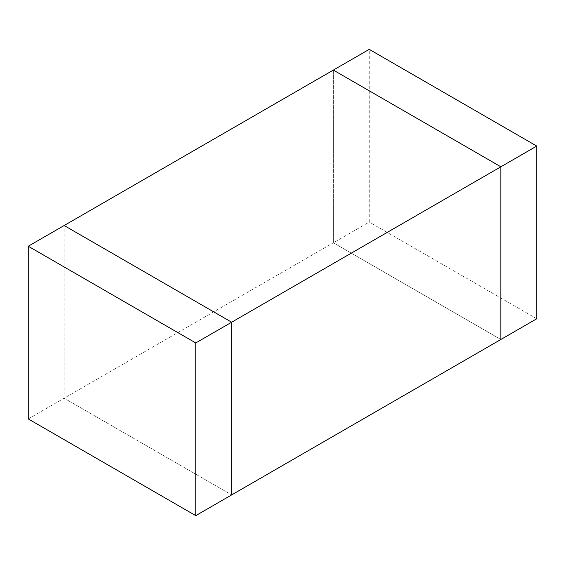 <?xml version="1.0" encoding="UTF-8"?>
<svg xmlns="http://www.w3.org/2000/svg" width="565" height="565" viewBox="0 0 565 565"><rect width="100%" height="100%" fill="white"/><g stroke="black" fill="none" stroke-linecap="round" stroke-linejoin="round"><path stroke-width="0.42" stroke-dasharray="2.83 2.12" d="M28.25 418.926L64.142 398.205L64.142 225.513L64.142 398.205L231.65 494.912L64.142 398.205L333.35 242.781L500.858 339.487L333.35 242.781L369.242 222.059L369.242 49.36M333.35 70.088L333.35 242.781L333.35 70.088M536.75 318.766L369.242 222.059"/><path stroke-width="0.85" d="M536.75 146.074L536.75 318.766L500.858 339.487L500.858 166.795L536.75 146.074L369.242 49.36L333.35 70.088L500.858 166.795L500.858 339.487L231.65 494.912L231.65 322.22L64.142 225.513L333.35 70.088L500.858 166.795L231.65 322.22L231.65 494.912L195.758 515.64L195.758 342.941L28.25 246.234L28.25 418.926L195.758 515.64M195.758 342.941L231.65 322.22L64.142 225.513L28.25 246.234"/></g></svg>
